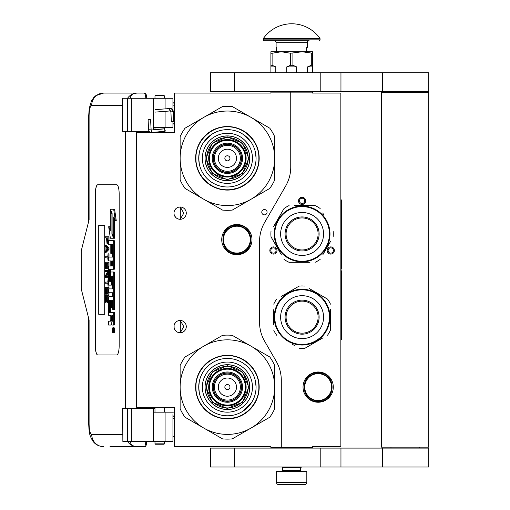 <?xml version="1.0" encoding="UTF-8"?>
<svg xmlns="http://www.w3.org/2000/svg" width="510" height="510" viewBox="0 0 510 510"><rect width="100%" height="100%" fill="white"/><g stroke="black" fill="none" stroke-linecap="round" stroke-linejoin="round"><path stroke-width="0.76" d="M290.751 92.132L270.899 92.132L270.899 93.075L174.458 93.075L174.458 132.409L136.642 132.409L136.642 407.35L174.458 407.35L174.458 446.683L270.899 446.683L270.899 447.627L281.297 447.627L281.297 380.231A37.816 37.816 0 0 0 276.229 361.322L264.62 341.209A37.816 37.816 0 0 1 259.552 322.301L259.552 241.396A37.816 37.816 0 0 1 264.62 222.487L285.683 185.997A37.816 37.816 0 0 0 290.751 167.089L290.751 92.132L312.496 92.132L312.496 93.075L340.858 93.075L340.858 446.683L312.496 446.683L312.496 447.627L281.297 447.627M264.435 214.85A2.646 2.646 0 0 0 267.081 212.205A2.646 2.646 0 0 0 264.435 209.559A2.646 2.646 0 0 0 261.783 212.205A2.646 2.646 0 0 0 264.435 214.85M186.277 326.604A6.146 6.146 0 0 0 180.132 320.458A6.146 6.146 0 0 0 173.987 326.604A6.146 6.146 0 0 0 180.132 332.75A6.146 6.146 0 0 0 186.277 326.604M186.277 213.148A6.146 6.146 0 0 0 180.132 207.003A6.146 6.146 0 0 0 173.987 213.148A6.146 6.146 0 0 0 180.132 219.294A6.146 6.146 0 0 0 186.277 213.148M236.857 224.496A15.128 15.128 0 0 1 251.985 239.623A15.128 15.128 0 0 1 236.857 254.751A15.128 15.128 0 0 1 221.729 239.623A15.128 15.128 0 0 1 236.857 224.496M178.188 332.437L180.31 332.641L180.31 320.573L178.188 320.777M174.968 323.276L174.496 324.15M174.133 327.93L174.076 325.546M174.152 325.182L174.554 324.022M175.274 322.843L176.058 322.008M176.607 321.574L176.951 321.351M179.093 320.548L179.718 320.478M180.31 320.465L179.953 320.465M175.982 322.078L174.618 323.888M174.522 324.092L174.203 324.991M174.171 328.115L174.516 329.109M174.637 329.364L176.052 331.2M179.125 332.667L179.654 332.737M179.953 332.75L180.31 332.75M174.369 328.74L174.203 328.23M174.49 329.046L174.962 329.932M176.989 331.889L177.327 332.074M174.968 209.82L174.439 210.834M173.987 213.148L174.133 214.474M174.152 211.726L174.554 210.566M175.274 209.387L176.058 208.545M176.607 208.118L176.951 207.895M179.093 207.092L179.718 207.015M180.31 207.009L179.953 207.009M175.982 208.615L174.618 210.432M174.522 210.636L174.203 211.535M174.171 214.659L174.516 215.653M174.637 215.908L176.052 217.744M179.125 219.211L179.654 219.274M179.953 219.294L180.31 219.294M174.369 215.284L174.203 214.774M174.49 215.59L174.962 216.476M176.989 218.433L177.327 218.618M178.188 218.981L180.31 219.185L183.785 213.148L180.31 207.117L178.876 207.136M180.31 219.185L180.31 207.117M333.865 252.291A3.595 3.595 0 0 1 328.956 253.61A3.595 3.595 0 0 1 327.643 248.701A3.595 3.595 0 0 1 332.552 247.382A3.595 3.595 0 0 1 333.865 252.291M270.325 252.291A3.595 3.595 0 0 1 271.645 247.382A3.595 3.595 0 0 1 276.548 248.701A3.595 3.595 0 0 1 275.234 253.61A3.595 3.595 0 0 1 270.325 252.291M302.099 197.268A3.595 3.595 0 0 1 305.688 200.857A3.595 3.595 0 0 1 302.099 204.453A3.595 3.595 0 0 1 298.503 200.857A3.595 3.595 0 0 1 302.099 197.268M318.17 371.988A15.128 15.128 0 0 1 333.298 387.115A15.128 15.128 0 0 1 318.17 402.243A15.128 15.128 0 0 1 303.042 387.115A15.128 15.128 0 0 1 318.17 371.988M180.31 332.641L183.785 326.604L180.31 320.573M328.465 249.173A2.646 2.646 0 0 0 329.434 252.788A2.646 2.646 0 0 0 333.049 251.819A2.646 2.646 0 0 0 332.08 248.204A2.646 2.646 0 0 0 328.465 249.173M275.731 249.173A2.646 2.646 0 0 0 272.117 248.204A2.646 2.646 0 0 0 271.148 251.819A2.646 2.646 0 0 0 274.762 252.788A2.646 2.646 0 0 0 275.731 249.173M302.099 203.509A2.646 2.646 0 0 0 304.744 200.857A2.646 2.646 0 0 0 302.099 198.212A2.646 2.646 0 0 0 299.453 200.857A2.646 2.646 0 0 0 302.099 203.509M236.857 253.425A13.802 13.802 0 0 1 223.055 239.623A13.802 13.802 0 0 1 236.857 225.822A13.802 13.802 0 0 1 250.665 239.623A13.802 13.802 0 0 1 236.857 253.425M236.857 253.049A13.426 13.426 0 0 0 250.282 239.623A13.426 13.426 0 0 0 236.857 226.198A13.426 13.426 0 0 0 223.431 239.623A13.426 13.426 0 0 0 236.857 253.049M318.17 400.541A13.426 13.426 0 0 0 331.596 387.115A13.426 13.426 0 0 0 318.17 373.69A13.426 13.426 0 0 0 304.744 387.115A13.426 13.426 0 0 0 318.17 400.541M318.17 400.917A13.802 13.802 0 0 0 331.972 387.115A13.802 13.802 0 0 0 318.17 373.314A13.802 13.802 0 0 0 304.368 387.115A13.802 13.802 0 0 0 318.17 400.917M282.712 467.957L300.677 467.957L300.677 470.507L282.712 470.507L282.712 467.957L282.24 467.479L301.149 467.479L301.149 467.007M282.24 467.479L282.24 467.007M300.677 467.957L301.149 467.479M282.712 470.507A0.759 0.759 54.4 0 1 281.96 471.265M300.677 470.507A0.759 0.759 -54.4 0 0 301.435 471.265M283.279 484.5L278.46 484.5A1.893 1.893 43.8 0 1 276.567 482.607L276.567 471.265L306.822 471.265L306.822 482.607A1.893 1.893 -43.8 0 1 304.935 484.5L300.116 484.5M278.46 484.5L304.935 484.5M164.437 443.847L164.061 444.223L155.359 444.223L154.983 443.847L164.437 443.847L164.437 441.481M148.531 119.455L150.163 119.314L148.117 119.429L148.486 129.247L150.533 129.126M152.082 132.409L164.972 131.299L164.819 128.845L151.138 130.018L150.571 119.334L150.163 119.314M164.972 131.299L164.437 128.246M154.983 127.647L154.288 127.583M165.03 131.293L165.635 130.796M153.465 129.534L164.443 128.807L164.437 128.074M173.132 121.597L171.998 121.731L173.795 121.609L173.368 111.703L172.705 111.69A3.321 2.48 90 0 0 170.085 108.56L170.334 108.483C171.991 108.483 172.998 109.561 173.368 111.703M171.998 121.731L171.334 121.718L170.914 111.805L170.518 110.931L155.218 112.104M130.401 441.481C130.534 444.707 132.823 446.441 137.273 446.683L110.013 446.683M146.74 441.481A6.617 1.67 90 0 1 145.108 446.683L137.273 446.683A12.291 11.896 -90 0 1 127.557 441.481M146.778 408.389L146.778 407.35M146.778 132.409L146.778 131.37M122.674 434.392L91.717 434.392C90.117 433.774 89.244 430.306 89.091 423.988L89.091 319.987L81.211 288.787L81.211 250.971L89.091 219.765L89.091 115.764L88.689 115.764L89.25 108.286L91.558 100.738L93.821 97.467L95.784 95.689L103.606 93.075L145.108 93.075A6.617 1.67 90 0 1 146.74 98.277M145.828 441.481C145.592 444.726 145.044 446.46 144.196 446.683M122.859 98.277L122.674 131.37L122.674 98.277L131.357 98.277L131.357 131.37L149.169 131.37M131.357 131.37L122.859 131.37M122.859 408.389L122.859 441.481L122.674 408.389L154.983 408.389M131.357 408.389L131.357 441.481L172.947 441.481L172.947 414.522M131.357 441.481L122.859 441.481M144.196 93.075C145.044 93.298 145.592 95.032 145.828 98.277M131.357 98.277L172.947 98.277L172.947 110.071M130.401 98.277C130.547 95.051 132.836 93.324 137.273 93.075A12.291 11.896 90 0 0 127.557 98.277L128.208 98.277M128.609 98.277L130.337 98.277M97.684 184.786A9.454 2.391 -90 0 0 95.3 194.24L95.3 345.519A9.454 2.391 -90 0 0 97.684 354.973L116.784 354.973A9.454 2.391 -90 0 0 119.174 345.519L119.174 194.24A9.454 2.391 -90 0 0 116.784 184.786L97.684 184.786M172.947 121.692L172.947 127.583L153.465 127.583L153.465 129.82M153.465 98.277L153.465 127.583M153.465 441.481L153.465 412.169L172.947 412.169M153.465 408.389L153.465 412.169M97.773 184.786A9.454 2.391 -90 0 0 95.389 194.24L95.389 345.519A9.454 2.391 -90 0 0 97.773 354.973M113.041 332.883L113.953 332.883A2.607 0.657 -90 0 0 114.616 330.276A2.607 0.657 -90 0 0 113.953 327.662L113.041 327.662A2.607 0.657 -90 0 0 112.378 330.276A2.607 0.657 -90 0 0 113.041 332.883A2.607 0.657 -90 0 0 113.698 330.276A2.607 0.657 -90 0 0 113.041 327.662M109.478 325.055L110.644 325.055A2.422 0.612 -90 0 0 111.257 322.632A2.422 0.612 -90 0 0 111.862 325.055L114.202 325.055A1.626 0.408 -90 0 0 114.616 323.429L114.616 312.573L109.669 312.573L109.516 311.973L109.669 300.511L110.797 300.511L110.797 307.619L111.747 307.619L111.747 300.511L112.57 300.511L112.723 309.36L113.698 309.36L113.698 273.621A1.626 0.408 -90 0 0 113.29 271.996L111.205 271.996A1.626 0.408 -90 0 0 110.797 273.621L110.644 281.335L109.669 281.335L109.516 280.729L109.516 269.879L109.669 269.274L113.29 269.274A1.626 0.408 -90 0 0 113.698 267.648L113.698 242.288A1.626 0.408 -90 0 0 113.29 240.663L108.56 240.663L108.56 244.519L110.797 244.519L110.797 253.368L111.747 253.368L111.747 244.519L112.57 244.519L112.723 245.125L112.723 257.097L109.478 257.097M109.886 315.715L110.797 315.715L110.797 319.572A1.626 0.408 90 0 1 110.383 321.198L108.56 321.198L108.56 325.055L110.644 325.055M109.478 292.759L112.723 292.759L112.723 296.616L109.886 296.616M109.886 285.122L111.339 285.122A1.626 0.408 -90 0 0 111.747 283.49L111.747 276.573L111.9 275.967L112.57 275.967L112.723 276.573L112.723 288.902L109.478 288.902M112.697 276.216L112.665 276.573L111.747 276.573M112.257 285.122A1.626 0.408 -90 0 0 112.665 283.49L112.665 276.573M109.478 260.954L110.797 260.954L110.797 266.022L109.886 266.022M111.747 253.368L112.665 253.368L112.665 244.647M109.478 244.519L110.797 244.519M110.581 281.335L110.581 269.274L114.202 269.274A1.626 0.408 -90 0 0 114.616 267.648L114.616 242.288A1.626 0.408 -90 0 0 114.202 240.663L109.478 240.663M113.698 309.36L114.616 309.36L114.616 273.621A1.626 0.408 -90 0 0 114.202 271.996L112.123 271.996M111.747 307.619L112.665 307.619L112.665 300.639M110.581 312.573L110.428 301.117L110.797 300.511M113.698 237.392L113.698 216.992L115.368 220.817L116.286 220.817L114.597 209.253L110.313 209.253L112.098 213.339L112.098 233.733L113.698 237.392L114.616 237.392L114.616 219.09M110.313 228.378L109.593 226.733L108.675 226.733L110.358 238.24L113.698 238.24L111.913 234.16L111.913 213.766L110.313 210.107L110.313 230.469L108.675 226.733M113.698 238.24L114.616 238.24L114.24 237.392M106.131 237.889L106.501 237.889L106.985 243.385L108.56 243.27M109 240.663L109 236.787L105.219 236.787L105.219 237.889L106.501 237.889M105.219 252.367L106.131 252.367L109 249.435L109 247.968L106.131 245.036L105.219 245.036L105.219 246.139L105.946 246.872L105.946 250.537L105.219 251.271L105.219 252.367L108.082 249.435L108.082 247.968L105.219 245.036M106.131 257.869L107.776 257.869L108.082 260.801L108.082 253.833L107.776 256.772L106.131 256.772M109 257.097L109 253.833L108.082 253.833M109 266.022L109 262.267L105.219 262.267L105.219 268.872L105.583 268.872L105.583 263.37L106.558 263.37L106.558 268.139L106.921 268.139L106.921 263.37L107.718 263.37L107.718 268.872L108.082 268.872L108.082 262.267M105.583 268.872L106.501 268.872L106.558 263.37M106.558 276.567L108.56 272.805M106.131 271.435L107.718 271.435L105.219 276.018L105.219 277.669L108.082 277.669L108.082 276.567L105.646 276.567L108.082 271.989L108.082 270.338L105.219 270.338L105.219 271.435L107.718 271.435M106.131 283.171L107.776 283.171L108.082 286.104L108.082 279.136L107.776 282.068L106.131 282.068M108.082 286.104L109 286.104L109 285.122M107.718 288.673L106.921 288.673L107.718 288.673L107.718 294.168L109 294.168L109 292.759M109 288.902L109 287.57L105.219 287.57L105.219 294.168L105.583 294.168L105.583 288.673L106.558 288.673L106.558 293.435L106.921 293.435L106.921 288.673M105.583 294.168L106.501 294.168L106.558 288.673M107.106 302.972L108.56 302.436L107.655 302.417L108.082 295.634L105.219 295.634L105.646 302.417L106.195 302.972L107.106 302.972L107.655 302.417M109 296.616L109 295.634L108.082 295.634M104.703 314.313L104.703 225.439L98.73 225.439L98.73 314.313L104.703 314.313L98.825 314.313L98.825 225.439L104.703 225.439M113.29 325.055A1.626 0.408 -90 0 0 113.698 323.429L113.698 312.573M112.723 296.616L108.968 296.616A1.626 0.408 -90 0 0 108.56 298.242L108.56 314.09A1.626 0.408 -90 0 0 108.968 315.715L110.797 315.715M112.723 288.902L108.56 288.902L108.56 292.759L112.723 292.759M110.797 266.022L108.968 266.022A1.626 0.408 -90 0 0 108.56 267.648L108.56 283.49A1.626 0.408 -90 0 0 108.968 285.122L111.339 285.122M112.723 257.097L108.56 257.097L108.56 260.954L110.797 260.954M114.202 240.663L113.29 240.663M114.202 269.274L113.29 269.274M114.202 271.996L113.29 271.996M115.368 220.817L113.685 209.253M110.683 210.107L110.313 210.107M112.283 234.16L111.913 234.16M108.56 242.103L108.024 242.103L108.082 236.787M108.56 242.837L107.839 242.837L108.024 242.103M108.509 243.385L107.597 243.385L107.839 242.837M108.56 241.185L108.082 241.185M109 249.435L108.082 249.435M109 247.968L108.082 247.968M108.56 260.801L108.082 260.801M107.776 256.772L105.219 256.772L105.219 257.869L107.776 257.869M108.56 268.872L108.082 268.872M107.718 263.37L106.921 263.37M107.718 268.139L106.921 268.139M108.56 270.338L108.082 270.338M108.56 271.989L108.082 271.989M108.56 276.567L108.082 276.567M108.56 277.669L108.082 277.669M107.776 282.068L105.219 282.068L105.219 283.171L107.776 283.171M108.56 279.136L108.082 279.136M108.082 294.168L108.082 287.57M107.718 293.435L106.921 293.435M108.56 300.039L108.082 300.039M108.56 300.951L108.024 300.951M108.56 301.684L107.897 301.684M108.324 302.787L107.412 302.787M113.526 331.181L112.602 331.468L113.003 330.448L112.602 329.199L113.526 329.199L113.526 331.181M111.747 321.198L111.747 315.715L112.723 315.715L112.723 320.592L112.57 321.198L111.747 321.198M111.747 266.022L111.747 260.954L112.57 260.954L112.723 265.417L112.57 266.022L111.747 266.022M106.864 237.889L107.776 237.889L107.412 242.473L106.921 241.918L106.864 237.889L107.776 237.889M106.195 250.353L106.195 247.05L107.839 248.701L106.195 250.353M107.718 300.039L107.349 301.684L105.946 301.684L105.583 296.737L107.718 296.737L107.718 300.039M113.526 331.028L113.08 331.028M112.965 331.468L112.602 331.468M113.526 329.709L113.003 329.709M113.513 329.709L113.526 329.199M112.665 321.07L112.723 315.715M112.665 265.895L112.665 261.082M107.597 242.288L107.049 242.288M107.718 241.918L106.921 241.918M107.776 241.37L106.864 241.37M107.106 249.435L107.106 247.968M105.946 301.684L106.864 301.684L106.195 301.869M106.864 301.684L105.768 301.321M106.679 301.321L106.558 300.772L105.646 300.772M106.558 300.772L106.501 300.039L105.583 300.039M106.501 300.039L106.501 296.737L107.718 296.737M113.182 329.709L113.182 330.729L113.367 329.709M164.437 95.912L154.983 95.912L155.359 95.536L164.061 95.536L164.437 95.912L164.437 98.277M227.403 180.719A22.408 22.408 0 0 0 249.811 158.31A22.408 22.408 0 0 0 227.403 135.902A22.408 22.408 0 0 0 204.994 158.31A22.408 22.408 0 0 0 227.403 180.719M227.403 205.587A47.271 47.271 0 0 0 251.041 199.251L232.279 210.082A52.001 52.001 0 0 1 222.532 210.082L203.77 199.251A47.271 47.271 0 0 1 180.132 158.361L180.132 179.979A52.001 52.001 0 0 0 185.009 188.419L203.77 199.251A47.271 47.271 0 0 0 227.403 205.587M274.68 158.266A47.271 47.271 0 0 0 251.041 117.37L232.279 106.539A52.001 52.001 0 0 0 222.532 106.539L185.009 128.201A52.001 52.001 0 0 0 180.132 136.648L180.132 158.266A47.271 47.271 0 0 1 251.041 117.37L269.803 128.201A52.001 52.001 0 0 1 274.68 136.648L274.68 179.979A52.001 52.001 0 0 1 269.803 188.419L251.041 199.251A47.271 47.271 0 0 0 274.68 158.361M227.403 183.37A25.054 25.054 0 0 1 202.349 158.31A25.054 25.054 0 0 1 227.403 133.257A25.054 25.054 0 0 1 252.463 158.31A25.054 25.054 0 0 1 227.403 183.37M227.403 186.979A28.668 28.668 0 0 1 198.734 158.31A28.668 28.668 0 0 1 227.403 129.642A28.668 28.668 0 0 1 256.071 158.31A28.668 28.668 0 0 1 227.403 186.979L227.651 186.979M227.403 190.083A31.767 31.767 0 0 0 259.176 158.31A31.767 31.767 0 0 0 227.403 126.544A31.767 31.767 0 0 0 195.636 158.31A31.767 31.767 0 0 0 227.403 190.083M241.396 158.31A13.993 13.993 0 0 0 227.403 144.317A13.993 13.993 0 0 0 213.409 158.31A13.993 13.993 0 0 0 227.403 172.303A13.993 13.993 0 0 0 241.396 158.31A13.993 13.993 0 0 1 227.403 172.303A13.993 13.993 0 0 1 213.409 158.31M241.587 158.31A14.184 14.184 0 0 0 227.403 144.132A14.184 14.184 0 0 0 213.225 158.31A14.184 14.184 0 0 0 227.403 172.495A14.184 14.184 0 0 0 241.587 158.31M242.53 158.31A15.128 15.128 0 0 0 227.403 143.182A15.128 15.128 0 0 0 212.275 158.31A15.128 15.128 0 0 0 227.403 173.438A15.128 15.128 0 0 0 242.53 158.31M245.367 158.31A17.965 17.965 0 0 0 227.403 140.346A17.965 17.965 0 0 0 209.438 158.31A17.965 17.965 0 0 0 227.403 176.275A17.965 17.965 0 0 0 245.367 158.31M206.04 158.247L212.338 143.157L227.466 136.948L242.556 143.246L248.772 158.374L242.467 173.464L227.339 179.679L212.249 173.374L206.04 158.247M206.607 158.253A20.802 20.802 0 0 1 227.466 137.515A20.802 20.802 0 0 1 248.204 158.374A20.802 20.802 0 0 1 227.345 179.112A20.802 20.802 0 0 1 206.607 158.253M205.09 158.247A22.312 22.312 0 0 1 227.473 135.998A22.312 22.312 0 0 1 249.715 158.38A22.312 22.312 0 0 1 227.339 180.623A22.312 22.312 0 0 1 205.09 158.247M246.126 158.368A18.723 18.723 0 0 0 227.46 139.593A18.723 18.723 0 0 0 208.686 158.259A18.723 18.723 0 0 0 227.352 177.034A18.723 18.723 0 0 0 246.126 158.368M239.566 187.661L229.787 190.013M209.011 184.231L200.889 175.81M214.971 129.049L216.718 128.367M211.988 130.509L215.169 128.973M241.536 129.833L247.127 133.391M199.333 164.137L198.734 158.31L199.289 152.719M203.433 142.59L211.478 134.474M243.13 134.34L251.239 142.386M255.478 152.49L256.071 158.31M258.87 158.31C259.303 175.128 244.22 190.211 227.403 189.777C210.592 190.211 195.508 175.128 195.942 158.31C195.508 141.499 210.592 126.416 227.403 126.85C244.22 126.416 259.303 141.499 258.87 158.31M227.403 409.524A22.408 22.408 0 0 0 249.811 387.115A22.408 22.408 0 0 0 227.403 364.707A22.408 22.408 0 0 0 204.994 387.115A22.408 22.408 0 0 0 227.403 409.524M227.403 434.392A47.271 47.271 0 0 0 251.041 428.056L232.279 438.887A52.001 52.001 0 0 1 222.532 438.887L203.77 428.056A47.271 47.271 0 0 1 180.132 387.16L180.132 408.778A52.001 52.001 0 0 0 185.009 417.225L203.77 428.056A47.271 47.271 0 0 0 227.403 434.392M274.68 387.071A47.271 47.271 0 0 0 251.041 346.175L232.279 335.344A52.001 52.001 0 0 0 222.532 335.344L185.009 357.006A52.001 52.001 0 0 0 180.132 365.453L180.132 387.071A47.271 47.271 0 0 1 251.041 346.175L269.803 357.006A52.001 52.001 0 0 1 274.68 365.453L274.68 408.778A52.001 52.001 0 0 1 269.803 417.225L251.041 428.056A47.271 47.271 0 0 0 274.68 387.16M227.403 412.169A25.054 25.054 0 0 1 202.349 387.115A25.054 25.054 0 0 1 227.403 362.062A25.054 25.054 0 0 1 252.463 387.115A25.054 25.054 0 0 1 227.403 412.169M227.403 415.784A28.668 28.668 0 0 1 198.734 387.115A28.668 28.668 0 0 1 227.403 358.447A28.668 28.668 0 0 1 256.071 387.115A28.668 28.668 0 0 1 227.403 415.784M227.403 418.882A31.767 31.767 0 0 0 259.176 387.115A31.767 31.767 0 0 0 227.403 355.349A31.767 31.767 0 0 0 195.636 387.115A31.767 31.767 0 0 0 227.403 418.882M241.396 387.115A13.993 13.993 0 0 0 227.403 373.122A13.993 13.993 0 0 0 213.409 387.115A13.993 13.993 0 0 0 227.403 401.109A13.993 13.993 0 0 0 241.396 387.115A13.993 13.993 0 0 0 227.403 373.122A13.993 13.993 0 0 0 213.409 387.115A13.993 13.993 0 0 0 227.403 401.109A13.993 13.993 0 0 0 241.396 387.115M241.587 387.115A14.184 14.184 0 0 0 227.403 372.938A14.184 14.184 0 0 0 213.225 387.115A14.184 14.184 0 0 0 227.403 401.3A14.184 14.184 0 0 0 241.587 387.115M242.53 387.115A15.128 15.128 0 0 0 227.403 371.988A15.128 15.128 0 0 0 212.275 387.115A15.128 15.128 0 0 0 227.403 402.243A15.128 15.128 0 0 0 242.53 387.115M245.367 387.115A17.965 17.965 0 0 0 227.403 369.151A17.965 17.965 0 0 0 209.438 387.115A17.965 17.965 0 0 0 227.403 405.08A17.965 17.965 0 0 0 245.367 387.115M206.04 387.052L212.338 371.962L227.466 365.746L242.556 372.051L248.772 387.179L242.467 402.269L227.339 408.484L212.249 402.18L206.04 387.052M206.607 387.058A20.802 20.802 0 0 1 227.466 366.314A20.802 20.802 0 0 1 248.204 387.179A20.802 20.802 0 0 1 227.345 407.917A20.802 20.802 0 0 1 206.607 387.058M205.09 387.052A22.312 22.312 0 0 1 227.473 364.803A22.312 22.312 0 0 1 249.715 387.179A22.312 22.312 0 0 1 227.339 409.428A22.312 22.312 0 0 1 205.09 387.052M246.126 387.173A18.723 18.723 0 0 0 227.46 368.398A18.723 18.723 0 0 0 208.686 387.064A18.723 18.723 0 0 0 227.352 405.839A18.723 18.723 0 0 0 246.126 387.173M239.566 416.466L229.787 418.818M209.011 413.036L200.889 404.615M214.971 357.854L216.718 357.172M211.988 359.314L215.169 357.771M241.536 358.638L247.127 362.196M199.333 392.936L198.734 387.115L199.289 381.525M255.478 381.295L256.071 387.115M251.373 402.843L243.334 410.952M258.87 387.115C259.303 403.926 244.22 419.016 227.403 418.582C210.592 419.016 195.508 403.926 195.942 387.115C195.508 370.305 210.592 355.221 227.403 355.655C244.22 355.221 259.303 370.305 258.87 387.115M278.434 220.288A27.323 27.323 0 0 0 288.437 257.614A27.323 27.323 0 0 0 325.762 247.611A27.323 27.323 0 0 0 315.76 210.286A27.323 27.323 0 0 0 278.434 220.288M277.944 220.008A27.891 27.891 0 0 0 288.15 258.105A27.891 27.891 0 0 0 326.253 247.898A27.891 27.891 0 0 0 316.041 209.795A27.891 27.891 0 0 0 277.944 220.008M322.913 254.617L330.512 241.459M329.415 243.359L327.975 245.858M323.939 215.054L322.728 212.957M296.654 205.587L315.097 205.587A31.199 31.199 0 0 1 320.165 208.513M315.097 205.587L294.232 205.587M281.278 213.282L284.032 208.513A31.199 31.199 0 0 1 289.1 205.587M284.032 208.513L273.679 226.44M274.775 224.54L276.216 222.048M271.033 231.024A31.199 31.199 0 0 0 271.033 236.876L281.463 254.943M280.251 252.845L271.033 236.876M284.032 259.386A31.199 31.199 0 0 0 289.1 262.312L309.959 262.312M307.536 262.312L289.1 262.312M315.097 262.312A31.199 31.199 0 0 0 320.165 259.386M333.157 231.024A31.199 31.199 0 0 1 333.157 236.876M274.794 228.244L274.648 228.984L274.794 228.244M274.941 227.587L274.865 227.932M274.782 228.301L274.648 228.984M275.113 226.893L274.947 227.568M276.146 223.731L275.865 224.47M275.885 224.419L275.763 224.763M275.986 243.754L276.152 244.188L275.986 243.754M276.758 245.61L276.344 244.66L276.758 245.61L277.102 245.45M310.105 220.084A16.014 16.014 0 0 0 288.226 225.943A16.014 16.014 0 0 0 294.091 247.815A16.014 16.014 0 0 0 315.964 241.957A16.014 16.014 0 0 0 310.105 220.084M310.609 219.211A17.021 17.021 0 0 1 316.837 242.46A17.021 17.021 0 0 1 293.588 248.689A17.021 17.021 0 0 1 287.359 225.439A17.021 17.021 0 0 1 310.609 219.211M312.828 215.36A21.465 21.465 0 0 0 283.509 223.221A21.465 21.465 0 0 0 291.363 252.539A21.465 21.465 0 0 0 320.682 244.679A21.465 21.465 0 0 0 312.828 215.36M329.422 317.15A27.323 27.323 0 0 0 302.099 289.827A27.323 27.323 0 0 0 274.775 317.15A27.323 27.323 0 0 0 302.099 344.473A27.323 27.323 0 0 0 329.422 317.15M329.989 317.15A27.891 27.891 0 0 0 302.099 289.259A27.891 27.891 0 0 0 274.208 317.15A27.891 27.891 0 0 0 302.099 345.041A27.891 27.891 0 0 0 329.989 317.15M273.736 309.659L273.736 324.857M273.736 322.664L273.736 319.783M292.625 344.435L294.723 345.646M320.994 338.997L305.025 348.215A31.199 31.199 0 0 1 299.172 348.215M305.025 348.215L323.085 337.786M330.461 324.64L330.461 330.148A31.199 31.199 0 0 1 327.535 335.217M330.461 330.148L330.461 309.449M330.461 311.642L330.461 314.523M330.461 304.151A31.199 31.199 0 0 0 327.535 299.089L309.468 288.654M311.565 289.865L327.535 299.089M305.025 286.091A31.199 31.199 0 0 0 299.172 286.091L281.106 296.52M283.203 295.309L299.172 286.091M276.656 299.089A31.199 31.199 0 0 0 273.736 304.151M276.656 335.217A31.199 31.199 0 0 1 273.736 330.148M328.593 308.442L328.351 307.728L328.593 308.442M328.995 309.768L328.695 308.748M328.574 308.384L328.351 307.728M329.683 313.025L329.556 312.241M329.562 312.298L329.498 311.941M319.808 295.602L319.445 295.309L319.808 295.602M318.214 294.385L319.043 294.997L318.214 294.385L317.991 294.697M329.658 312.866L329.536 312.165L329.658 312.866M302.099 333.164A16.014 16.014 0 0 0 318.112 317.15A16.014 16.014 0 0 0 302.099 301.136A16.014 16.014 0 0 0 286.084 317.15A16.014 16.014 0 0 0 302.099 333.164M302.099 334.171A17.021 17.021 0 0 1 285.077 317.15A17.021 17.021 0 0 1 302.099 300.135A17.021 17.021 0 0 1 319.113 317.15A17.021 17.021 0 0 1 302.099 334.171M302.099 338.614A21.465 21.465 0 0 0 323.557 317.15A21.465 21.465 0 0 0 302.099 295.692A21.465 21.465 0 0 0 280.634 317.15A21.465 21.465 0 0 0 302.099 338.614M419.335 448.099L419.335 447.155M390.972 448.099L390.972 447.155M381.518 447.155L428.789 447.155L428.789 92.603L381.518 92.603L381.518 447.155M419.335 92.603L419.335 91.66M390.972 92.603L390.972 91.66M320.203 91.66L428.789 91.66L428.789 72.745L234.441 72.745L234.441 91.66L320.203 91.66L320.203 72.745M234.441 91.66L210.388 91.66L210.388 72.745L234.441 72.745M320.203 467.007L428.789 467.007L428.789 448.099L234.441 448.099L234.441 467.007L320.203 467.007L320.203 448.099M234.441 467.007L210.388 467.007L210.388 448.099L234.441 448.099M270.899 72.745L270.899 65.28L272.104 65.28L272.104 53.231L281.297 51.759L302.099 51.759L312.496 53.231L312.496 51.759L302.099 51.759L290.49 53.231L290.49 65.28L292.906 65.28L292.906 53.231M307.587 72.745L307.587 66.886L311.291 65.28L312.496 65.28L312.496 53.231M312.496 65.28L312.496 72.745M311.291 65.28L311.291 53.231M292.906 65.28L296.603 66.886L296.603 72.745M286.792 72.745L286.792 66.886L290.49 65.28M270.899 65.28L270.899 51.759L281.297 51.759L290.49 53.231M272.104 65.28L275.802 66.886L275.802 72.745M307.587 66.886L312.496 66.886M286.792 66.886L296.603 66.886M270.899 53.231L272.104 53.231M270.899 66.886L275.802 66.886M300.205 92.132L300.205 91.66M283.19 92.132L283.19 91.66M276.662 49.553L276.662 47.793M319.885 38.307A34.603 34.603 0 0 0 263.511 38.307L319.885 38.307A0.943 0.943 -111.6 0 1 320.063 38.856L320.063 39.844L263.332 39.844L263.332 38.856A0.943 0.943 111.6 0 1 263.511 38.307M302.169 40.794L264.276 40.794A0.943 0.943 41.4 0 1 263.332 39.844M319.113 40.794A0.943 0.943 -41.4 0 0 320.063 39.844M264.276 40.794L282.776 40.794M276.095 42.681L307.294 42.681A1.893 1.893 -130.3 0 1 309.188 40.794L274.208 40.794A1.893 1.893 130.3 0 1 276.095 42.681L276.095 47.411L276.662 47.411L276.662 51.191L276.095 51.191L276.095 51.759M307.294 42.681L307.294 47.411L306.727 47.411L306.727 51.191L307.294 51.191L307.294 51.759M276.662 49.961L276.662 50.783M340.858 199.914L341.426 199.914L341.426 268.936L341.05 268.936L341.05 270.823L341.426 270.823L341.426 339.845L340.858 339.845M341.426 284.606L341.426 308.403M341.426 309.564L341.426 314.836M236.857 225.254C255.395 224.355 255.395 254.885 236.857 253.993C218.325 254.885 218.318 224.355 236.857 225.254M318.17 372.746C336.708 371.854 336.708 402.384 318.17 401.485C299.631 402.384 299.631 371.854 318.17 372.746M276.567 482.607L306.822 482.607M151.585 132.409L151.234 130.018M170.767 110.855C169.581 110.651 169.352 109.892 170.085 108.56M171.577 111.817L172.705 111.69M174.458 105.838L172.947 105.838M88.689 318.412L88.689 423.988C89.224 433.353 89.212 434.482 92.546 440.672C95.134 444.452 98.825 446.46 103.606 446.683A12.291 11.896 -90 0 1 91.717 434.392M88.689 423.988L89.091 423.988M140.377 131.37L140.377 132.409M140.377 407.35L140.377 408.389M125.383 131.37L125.383 408.389M89.091 115.764C89.244 109.452 90.117 105.984 91.717 105.366L122.674 105.366M165.087 98.277L165.087 108.885M165.087 111.346L165.087 127.583M127.373 98.277L127.373 131.37M127.373 408.389L127.373 441.481M165.087 441.481L165.087 412.169M103.606 93.075A12.291 11.896 90 0 0 91.717 105.366M173.763 120.966L174.458 120.966M172.947 418.793L174.458 418.793M114.616 323.429L113.698 323.429M112.665 283.49L111.747 283.49M114.616 242.288L113.698 242.288M114.616 267.648L113.698 267.648M110.428 269.879L109.516 269.879M110.428 280.729L109.516 280.729M114.616 273.621L113.698 273.621M110.428 301.117L109.516 301.117M110.428 311.973L109.516 311.973M229.959 158.31A2.55 2.55 0 0 0 227.403 155.76A2.55 2.55 0 0 0 224.853 158.31A2.55 2.55 0 0 0 227.403 160.867A2.55 2.55 0 0 0 229.959 158.31M236.506 158.31A9.103 9.103 0 0 0 227.403 149.207A9.103 9.103 0 0 0 218.299 158.31A9.103 9.103 0 0 0 227.403 167.414A9.103 9.103 0 0 0 236.506 158.31M240.382 158.31A12.979 12.979 0 0 0 227.403 145.331A12.979 12.979 0 0 0 214.423 158.31A12.979 12.979 0 0 0 227.403 171.29A12.979 12.979 0 0 0 240.382 158.31M229.959 387.115A2.55 2.55 0 0 0 227.403 384.565A2.55 2.55 0 0 0 224.853 387.115A2.55 2.55 0 0 0 227.403 389.672A2.55 2.55 0 0 0 229.959 387.115M236.506 387.115A9.103 9.103 0 0 0 227.403 378.012A9.103 9.103 0 0 0 218.299 387.115A9.103 9.103 0 0 0 227.403 396.219A9.103 9.103 0 0 0 236.506 387.115M240.382 387.115A12.979 12.979 0 0 0 227.403 374.136A12.979 12.979 0 0 0 214.423 387.115A12.979 12.979 0 0 0 227.403 400.095A12.979 12.979 0 0 0 240.382 387.115M382.551 91.66L382.551 72.745M340.954 91.66L340.954 72.745M382.551 467.007L382.551 448.099M340.954 467.007L340.954 448.099M320.063 38.856L263.332 38.856M340.858 205.587L341.426 205.587M340.858 334.171L341.426 334.171M164.437 412.169L164.437 407.35M154.983 443.847L154.983 441.481M154.983 412.169L154.983 407.35M303.985 92.132L303.985 91.66M279.403 92.132L279.403 91.66M148.486 129.247C148.792 131.395 149.679 132.472 151.158 132.479M155.027 109.65L170.334 108.483M174.458 104.085A3.78 3.78 0 0 0 172.947 102.535M88.689 115.764L88.689 221.346M172.947 124.274A3.78 3.78 0 0 0 174.458 122.719M172.947 437.044A3.78 3.78 0 0 0 174.458 434.953M174.458 417.754A3.78 3.78 0 0 0 172.947 415.663M174.458 412.054L172.801 412.169M279.403 447.627L279.403 448.099M303.985 447.627L303.985 448.099M164.437 127.583L164.437 128.877M164.437 131.344L164.437 132.409M154.983 95.912L154.983 98.277M154.983 127.583L154.983 129.693M276.605 49.4A0.472 0.472 0 0 0 276.605 50.337"/></g></svg>
